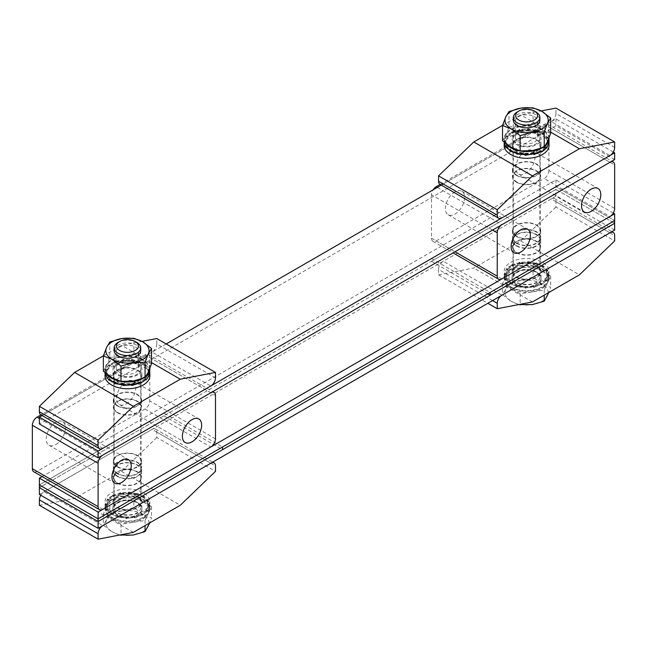 <?xml version="1.0" encoding="UTF-8"?>
<svg xmlns="http://www.w3.org/2000/svg" width="647" height="647" viewBox="0 0 647 647"><rect width="100%" height="100%" fill="white"/><g stroke="black" fill="none" stroke-linecap="round" stroke-linejoin="round"><path stroke-width="0.49" stroke-dasharray="3.23 2.43" d="M516.621 243.312A14.113 8.144 180 0 1 512.489 237.554A14.113 8.144 180 0 1 521.199 230.025A14.113 8.144 180 0 1 536.581 231.788A14.113 8.144 180 0 1 540.714 237.554A14.113 8.144 180 0 1 532.004 245.076A14.113 8.144 180 0 1 516.621 243.312M516.621 236.535A14.113 8.144 180 0 1 512.489 230.769A14.113 8.144 180 0 1 521.199 223.247A14.113 8.144 180 0 1 536.581 225.01A14.113 8.144 180 0 1 540.714 230.769A14.113 8.144 180 0 1 532.004 238.298A14.113 8.144 180 0 1 516.621 236.535M117.463 473.766A14.113 8.144 180 0 1 113.33 467.999A14.113 8.144 180 0 1 122.04 460.478A14.113 8.144 180 0 1 137.423 462.241A14.113 8.144 180 0 1 141.556 467.999A14.113 8.144 180 0 1 132.845 475.529A14.113 8.144 180 0 1 117.463 473.766M117.463 466.988A14.113 8.144 180 0 1 113.33 461.222A14.113 8.144 180 0 1 122.04 453.693A14.113 8.144 180 0 1 137.423 455.464A14.113 8.144 180 0 1 141.556 461.222A14.113 8.144 180 0 1 132.845 468.752A14.113 8.144 180 0 1 117.463 466.988M613.275 213.033L555.951 179.939L42.144 476.58M555.951 179.939L555.951 186.716L614.65 220.603L555.951 186.716L39.394 484.943L163.837 413.101L222.536 446.988M454.987 191.868A13.611 7.861 120 0 0 446.09 203.862A13.611 7.861 120 0 0 448.177 214.772A13.611 7.861 120 0 0 454.987 214.1A13.611 7.861 120 0 0 463.883 202.099A13.611 7.861 120 0 0 461.796 191.189A13.611 7.861 120 0 0 454.987 191.868M525.429 151.196A13.611 7.861 120 0 0 516.532 163.198A13.611 7.861 120 0 0 518.619 174.108A13.611 7.861 120 0 0 525.429 173.428A13.611 7.861 120 0 0 534.317 161.435A13.611 7.861 120 0 0 532.23 150.525A13.611 7.861 120 0 0 525.429 151.196M516.977 236.333A13.611 7.861 180 0 1 512.99 230.769A13.611 7.861 180 0 1 521.393 223.514A13.611 7.861 180 0 1 536.226 225.213A13.611 7.861 180 0 1 540.213 230.769A13.611 7.861 180 0 1 531.81 238.031A13.611 7.861 180 0 1 516.977 236.333M516.977 182.106A13.611 7.861 180 0 1 512.99 176.55A13.611 7.861 180 0 1 521.393 169.288A13.611 7.861 180 0 1 536.226 170.986A13.611 7.861 180 0 1 540.213 176.55A13.611 7.861 180 0 1 531.81 183.813A13.611 7.861 180 0 1 516.977 182.106M501.951 278.897L436.199 240.943A6.64 3.833 -60 0 1 432.883 241.266A6.64 3.833 -60 0 1 431.509 238.225L431.509 194.852A6.64 3.833 -60 0 1 433.094 189.862M440.13 184.452L544.208 124.353A6.64 3.833 -60 0 1 547.532 124.03A6.64 3.833 -60 0 1 548.907 127.071L614.65 165.025M614.65 208.407L548.907 170.444L548.907 127.071M548.907 170.444A6.64 3.833 -60 0 1 544.208 178.58L609.951 216.535M436.199 240.943L544.208 178.58M536.226 241.485A13.611 7.861 0 0 0 521.393 239.778A13.611 7.861 0 0 0 512.99 247.041A13.611 7.861 0 0 0 516.977 252.597A13.611 7.861 0 0 0 531.81 254.303A13.611 7.861 0 0 0 540.213 247.041A13.611 7.861 0 0 0 536.226 241.485M536.226 265.885A13.611 7.861 0 0 0 521.393 264.178A13.611 7.861 0 0 0 512.99 271.441A13.611 7.861 0 0 0 516.977 276.997A13.611 7.861 0 0 0 531.81 278.703A13.611 7.861 0 0 0 540.213 271.441A13.611 7.861 0 0 0 536.226 265.885M609.951 232.807L551.252 198.912A6.64 3.833 -60 0 1 554.576 198.589A6.64 3.833 -60 0 1 555.951 201.629L555.951 207.048L614.65 240.943M492.553 300.588L438.553 269.411L438.553 274.829L487.862 303.297M438.553 269.411A6.64 3.833 -60 0 1 443.244 261.275L501.951 295.161M551.252 198.912L443.244 261.275M555.951 207.048L520.73 240.943L473.774 268.052L438.553 274.829M520.73 240.943L579.429 274.829M532.473 301.939L473.774 268.052M516.621 252.799A14.113 8.144 180 0 1 512.489 247.041A14.113 8.144 180 0 1 521.199 239.511A14.113 8.144 180 0 1 536.581 241.274A14.113 8.144 180 0 1 540.714 247.041A14.113 8.144 180 0 1 532.004 254.57A14.113 8.144 180 0 1 516.621 252.799M516.621 246.022A14.113 8.144 180 0 1 512.489 240.263A14.113 8.144 180 0 1 521.199 232.734A14.113 8.144 180 0 1 536.581 234.497A14.113 8.144 180 0 1 540.714 240.263A14.113 8.144 180 0 1 532.004 247.793A14.113 8.144 180 0 1 516.621 246.022M117.463 483.252A14.113 8.144 180 0 1 113.33 477.494A14.113 8.144 180 0 1 122.04 469.965A14.113 8.144 180 0 1 137.423 471.728A14.113 8.144 180 0 1 141.556 477.494A14.113 8.144 180 0 1 132.845 485.015A14.113 8.144 180 0 1 117.463 483.252M117.463 476.475A14.113 8.144 180 0 1 113.33 470.717A14.113 8.144 180 0 1 122.04 463.187A14.113 8.144 180 0 1 137.423 464.95A14.113 8.144 180 0 1 141.556 470.717A14.113 8.144 180 0 1 132.845 478.238A14.113 8.144 180 0 1 117.463 476.475M614.65 230.097L555.951 196.203L555.951 189.425L431.509 261.275L431.509 258.565L555.951 186.716L555.951 189.425L614.65 223.32L555.951 189.425L39.394 487.66L163.837 415.811L163.837 413.101M555.951 196.203L39.394 494.437M516.621 182.308A14.113 8.144 180 0 1 512.489 176.55A14.113 8.144 180 0 1 521.199 169.021A14.113 8.144 180 0 1 536.581 170.784A14.113 8.144 180 0 1 540.714 176.55A14.113 8.144 180 0 1 532.004 184.071A14.113 8.144 180 0 1 516.621 182.308M516.621 175.531A14.113 8.144 180 0 1 512.489 169.773A14.113 8.144 180 0 1 521.199 162.243A14.113 8.144 180 0 1 536.581 164.006A14.113 8.144 180 0 1 540.714 169.773A14.113 8.144 180 0 1 532.004 177.294A14.113 8.144 180 0 1 516.621 175.531M117.463 412.762A14.113 8.144 180 0 1 113.33 406.995A14.113 8.144 180 0 1 122.04 399.474A14.113 8.144 180 0 1 137.423 401.237A14.113 8.144 180 0 1 141.556 406.995A14.113 8.144 180 0 1 132.845 414.525A14.113 8.144 180 0 1 117.463 412.762M117.463 405.984A14.113 8.144 180 0 1 113.33 400.218A14.113 8.144 180 0 1 122.04 392.697A14.113 8.144 180 0 1 137.423 394.46A14.113 8.144 180 0 1 141.556 400.218A14.113 8.144 180 0 1 132.845 407.747A14.113 8.144 180 0 1 117.463 405.984M613.275 152.029L555.951 118.935L443.244 184.007L551.252 121.644L609.951 155.539M166.182 343.961L42.144 415.576M614.65 159.599L555.951 125.712L39.394 423.947M555.951 118.935L555.951 125.712M126.27 403.882A13.611 7.861 120 0 0 135.166 391.888A13.611 7.861 120 0 0 133.08 380.978A13.611 7.861 120 0 0 126.27 381.649A13.611 7.861 120 0 0 117.374 393.643A13.611 7.861 120 0 0 119.46 404.553A13.611 7.861 120 0 0 126.27 403.882M55.828 444.546A13.611 7.861 120 0 0 64.724 432.552A13.611 7.861 120 0 0 62.638 421.642A13.611 7.861 120 0 0 55.828 422.321A13.611 7.861 120 0 0 46.94 434.315A13.611 7.861 120 0 0 49.026 445.225A13.611 7.861 120 0 0 55.828 444.546M137.067 401.439A13.611 7.861 0 0 0 122.234 399.741A13.611 7.861 0 0 0 113.832 406.995A13.611 7.861 0 0 0 117.819 412.56A13.611 7.861 0 0 0 132.651 414.258A13.611 7.861 0 0 0 141.054 406.995A13.611 7.861 0 0 0 137.067 401.439M137.067 455.666A13.611 7.861 0 0 0 122.234 453.959A13.611 7.861 0 0 0 113.832 461.222A13.611 7.861 0 0 0 117.819 466.778A13.611 7.861 0 0 0 132.651 468.485A13.611 7.861 0 0 0 141.054 461.222A13.611 7.861 0 0 0 137.067 455.666M210.801 392.761L145.049 354.807A6.64 3.833 -60 0 1 148.373 354.483A6.64 3.833 -60 0 1 149.748 357.516L149.748 400.897A6.64 3.833 -60 0 1 145.049 409.033L37.049 471.388A6.64 3.833 -60 0 1 33.725 471.72M145.049 354.807L40.971 414.897M536.226 231.99A13.611 7.861 0 0 0 521.393 230.292A13.611 7.861 0 0 0 512.99 237.554A13.611 7.861 0 0 0 516.977 243.11A13.611 7.861 0 0 0 531.81 244.809A13.611 7.861 0 0 0 540.213 237.554A13.611 7.861 0 0 0 536.226 231.99M536.226 234.707A13.611 7.861 0 0 0 521.393 233.001A13.611 7.861 0 0 0 512.99 240.263A13.611 7.861 0 0 0 516.977 245.82A13.611 7.861 0 0 0 531.81 247.526A13.611 7.861 0 0 0 540.213 240.263A13.611 7.861 0 0 0 536.226 234.707M431.509 261.275L487.862 293.811M431.509 258.565L490.208 292.452M117.819 476.273A13.611 7.861 180 0 1 113.832 470.717A13.611 7.861 180 0 1 122.234 463.454A13.611 7.861 180 0 1 137.067 465.153A13.611 7.861 180 0 1 141.054 470.717A13.611 7.861 180 0 1 132.651 477.971A13.611 7.861 180 0 1 117.819 476.273M117.819 473.564A13.611 7.861 180 0 1 113.832 467.999A13.611 7.861 180 0 1 122.234 460.737A13.611 7.861 180 0 1 137.067 462.443A13.611 7.861 180 0 1 141.054 467.999A13.611 7.861 180 0 1 132.651 475.262A13.611 7.861 180 0 1 117.819 473.564M163.837 415.811L222.536 449.697M137.067 471.93A13.611 7.861 0 0 0 122.234 470.232A13.611 7.861 0 0 0 113.832 477.494A13.611 7.861 0 0 0 117.819 483.05A13.611 7.861 0 0 0 132.651 484.757A13.611 7.861 0 0 0 141.054 477.494A13.611 7.861 0 0 0 137.067 471.93M137.067 496.338A13.611 7.861 0 0 0 122.234 494.632A13.611 7.861 0 0 0 113.832 501.894A13.611 7.861 0 0 0 117.819 507.45A13.611 7.861 0 0 0 132.651 509.157A13.611 7.861 0 0 0 141.054 501.894A13.611 7.861 0 0 0 137.067 496.338M210.801 463.26L152.094 429.365A6.64 3.833 -60 0 1 155.417 429.042A6.64 3.833 -60 0 1 156.792 432.075L156.792 437.501L215.491 471.388M40.769 495.23A6.64 3.833 -60 0 1 44.093 491.728L102.792 525.615M152.094 429.365L44.093 491.728M156.792 437.501L121.571 471.388L74.615 498.505L39.394 505.283M121.571 471.388L180.27 505.283M133.314 532.392L74.615 498.505M516.977 175.329A13.611 7.861 180 0 1 512.99 169.773A13.611 7.861 180 0 1 521.393 162.51A13.611 7.861 180 0 1 536.226 164.209A13.611 7.861 180 0 1 540.213 169.773A13.611 7.861 180 0 1 531.81 177.027A13.611 7.861 180 0 1 516.977 175.329M516.977 150.929A13.611 7.861 180 0 1 512.99 145.365A13.611 7.861 180 0 1 521.393 138.11A13.611 7.861 180 0 1 536.226 139.809A13.611 7.861 180 0 1 540.213 145.365A13.611 7.861 180 0 1 531.81 152.627A13.611 7.861 180 0 1 516.977 150.929M614.65 147.403L555.951 113.516L555.951 108.089M555.951 113.516A6.64 3.833 -60 0 1 551.252 121.644M501.951 217.893L443.244 184.007A6.64 3.833 -60 0 1 439.928 184.33M502.557 125.356L520.73 114.867L541.143 110.936M550.678 132.158L520.73 114.867M117.819 405.782A13.611 7.861 180 0 1 113.832 400.218A13.611 7.861 180 0 1 122.234 392.955A13.611 7.861 180 0 1 137.067 394.662A13.611 7.861 180 0 1 141.054 400.218A13.611 7.861 180 0 1 132.651 407.481A13.611 7.861 180 0 1 117.819 405.782M117.819 381.374A13.611 7.861 180 0 1 113.832 375.818A13.611 7.861 180 0 1 122.234 368.555A13.611 7.861 180 0 1 137.067 370.262A13.611 7.861 180 0 1 141.054 375.818A13.611 7.861 180 0 1 132.651 383.081A13.611 7.861 180 0 1 117.819 381.374M215.491 377.856L156.792 343.961L156.792 338.543M156.792 343.961A6.64 3.833 -60 0 1 152.094 352.097L210.801 385.984M102.792 448.347L44.093 414.452L152.094 352.097M44.093 414.452A6.64 3.833 -60 0 1 40.769 414.784M103.399 355.81L121.571 345.32L141.984 341.39M151.519 362.603L121.571 345.32M112.182 517.479A21.586 12.463 0 0 0 135.7 520.18A21.586 12.463 0 0 0 149.028 508.671A21.586 12.463 0 0 0 142.704 499.856A21.586 12.463 0 0 0 119.185 497.155A21.586 12.463 0 0 0 105.857 508.671A21.586 12.463 0 0 0 112.182 517.479M133.031 522.331A21.586 12.463 180 0 1 112.182 519.104L120.989 524.199L145.065 520.471L148.292 513.524A21.586 12.463 180 0 1 133.031 522.331M142.704 501.482A21.586 12.463 180 0 1 149.028 510.297A21.586 12.463 180 0 1 148.292 513.524L151.519 506.569L133.897 496.395L121.854 498.263A21.586 12.463 180 0 1 142.704 501.482M118.053 342.449A13.28 7.667 180 0 1 136.832 342.449M121.854 498.263L109.82 500.123L106.593 507.07A21.586 12.463 180 0 1 121.854 498.263M106.593 507.07L103.366 514.017L112.182 519.104A21.586 12.463 180 0 1 105.857 510.297A21.586 12.463 180 0 1 106.593 507.07M119.679 535.02L112.182 531.85A21.586 12.463 0 0 0 133.031 535.077A21.586 12.463 0 0 0 148.292 526.262A21.586 12.463 180 0 0 142.704 514.228A21.586 12.463 0 0 0 121.854 511.001A21.586 12.463 0 0 0 106.593 519.816A21.586 12.463 0 0 0 112.182 531.85L103.366 525.186L106.593 519.816L109.82 511.292L121.854 511.001L133.897 507.563L142.704 514.228L151.519 517.737L149.692 522.938M103.366 514.017L103.366 525.186M120.989 524.199L120.989 534.762M109.82 500.123L109.82 511.292M133.897 496.395L133.897 507.563M151.519 506.569L151.519 517.737M145.065 520.471L145.065 525.607M511.34 287.033A21.586 12.463 0 0 0 534.859 289.735A21.586 12.463 0 0 0 548.187 278.218A21.586 12.463 0 0 0 541.862 269.411A21.586 12.463 0 0 0 518.344 266.71A21.586 12.463 0 0 0 505.016 278.218A21.586 12.463 0 0 0 511.34 287.033M532.19 291.886A21.586 12.463 180 0 1 511.34 288.659L520.148 293.746L532.19 291.886L544.224 290.018L547.451 283.071A21.586 12.463 180 0 1 532.19 291.886M541.862 271.036A21.586 12.463 180 0 1 548.187 279.844A21.586 12.463 180 0 1 547.451 283.071L550.678 276.123L533.047 265.949L521.013 267.809A21.586 12.463 180 0 1 541.862 271.036M517.212 111.996A13.28 7.667 180 0 1 535.991 111.996M521.013 267.809L508.979 269.67L505.752 276.617A21.586 12.463 180 0 1 521.013 267.809M505.752 276.617L502.525 283.572L511.34 288.659A21.586 12.463 180 0 1 505.016 279.844A21.586 12.463 180 0 1 505.752 276.617M518.829 304.567L511.34 301.397A21.586 12.463 0 0 0 532.19 304.624A21.586 12.463 0 0 0 547.451 295.816A21.586 12.463 180 0 0 541.862 283.774A21.586 12.463 0 0 0 521.013 280.555A21.586 12.463 0 0 0 505.752 289.363A21.586 12.463 0 0 0 511.34 301.397L502.525 294.741L505.752 289.363L508.979 280.838L521.013 280.555L533.047 277.118L541.862 283.774L550.678 287.292L548.85 292.484M502.525 283.572L502.525 294.741M520.148 293.746L520.148 304.316M508.979 269.67L508.979 280.838M533.047 265.949L533.047 277.118M550.678 276.123L550.678 287.292M544.224 290.018L544.224 295.153M137.657 374.937A14.444 8.338 180 0 1 121.919 376.748A14.444 8.338 180 0 1 112.999 369.041A14.444 8.338 180 0 1 117.228 363.145A14.444 8.338 180 0 1 132.975 361.333A14.444 8.338 180 0 1 141.887 369.041A14.444 8.338 180 0 1 137.657 374.937M149.837 368.547A22.41 12.94 0 0 0 135.619 356.99A22.41 12.94 0 0 0 111.591 359.894A22.41 12.94 0 0 0 105.032 369.041A22.41 12.94 0 0 0 106.892 374.201M142.591 378.584A22.41 12.94 0 0 0 143.294 378.196A22.41 12.94 0 0 0 146.133 376.182M137.657 381.714A14.444 8.338 0 0 0 141.887 375.818A14.444 8.338 0 0 0 132.975 368.119A14.444 8.338 0 0 0 117.228 369.922A14.444 8.338 0 0 0 112.999 375.818A14.444 8.338 0 0 0 121.919 383.525A14.444 8.338 0 0 0 137.657 381.714M149.853 372.34L149.376 369.348L145.947 364.706L145.947 365.329L139.695 361.172L139.695 361.794L131.576 359.287L131.576 359.918L122.833 359.344L122.833 359.967L114.794 361.325L114.786 361.956L108.672 364.932L105.412 369.623L105.04 372.672M105.032 375.818A22.41 12.94 180 0 1 111.591 366.671A22.41 12.94 180 0 1 136.024 363.865A22.41 12.94 180 0 1 149.853 375.818M114.794 361.325L115.611 362.619L114.786 361.956M122.833 359.967L123.132 360.767L115.562 361.988M122.833 359.344L123.132 360.767M131.576 359.918L131.317 360.719L123.116 360.128M131.576 359.287L131.317 360.719M139.695 361.794L138.911 362.474L131.333 360.08M139.695 361.172L138.911 362.474M145.947 365.329L144.758 365.781L138.959 361.851M145.947 364.706L144.831 365.167L145.947 365.126L144.758 365.781M149.376 369.971L147.969 370.124L144.831 365.167M149.376 369.348L148.058 369.534L149.376 369.769L147.969 370.124M149.425 375.017L148.058 374.856L148.058 369.534M149.473 374.395L148.139 374.273L149.425 374.815L148.058 374.856M146.076 379.652L145.001 379.239L148.139 374.273M145.001 379.053L146.076 379.457L145.001 379.239M145.074 379.077L146.214 379.085M139.898 383.137L139.121 382.514L139.898 383.598M139.776 382.838L139.275 382.426M140.1 382.692L139.323 382.07L139.776 382.846M131.842 384.714L139.323 382.07M132.053 385.094L131.753 384.464M132.053 384.674L131.77 383.93L131.907 384.698M123.31 385.353L123.569 384.512L131.77 383.93M123.31 384.73L123.553 383.978L123.569 384.512M115.19 383.469L115.975 382.749L123.553 383.978M115.19 382.846L115.926 382.207L115.19 383.267L115.975 382.749M108.947 379.943L110.127 379.449L115.926 382.207M108.939 379.312L110.055 378.891L108.939 379.732L110.127 379.449M105.51 375.292L106.917 375.098L110.055 378.891M105.51 374.67L106.836 374.524L105.51 375.09L106.917 375.098M105.412 370.246L106.836 370.375L106.836 374.524M105.412 369.623L106.747 369.785L105.412 370.044L106.836 370.375M108.672 365.563L109.885 365.992L106.747 369.785M108.672 364.932L109.812 365.377L108.672 365.361L109.885 365.992M105.032 372.526L105.461 369.688L108.809 365.021L114.988 362.077L114.988 361.455L123.067 360.144L123.067 359.522L131.818 360.144L131.818 359.522L139.898 362.077L139.898 361.455L146.076 365.644L146.076 365.021L149.425 369.688L149.853 372.429M123.132 360.581L115.764 362.142L115.764 362.724L114.988 362.077M123.116 360.533L131.317 360.533M131.333 360.484L138.911 362.296M138.959 362.247L144.758 365.595M144.831 365.571L147.969 369.947M148.058 369.93L148.058 374.67M148.139 374.678L144.92 379.554L144.92 378.972L139.121 382.903M139.323 382.466L131.753 384.278M131.77 384.326L123.569 384.326M123.553 384.383L115.975 382.571M115.926 382.612L110.127 379.263M110.055 379.288L106.917 374.92M106.836 374.928L106.836 370.197M106.747 370.181L109.974 366.073L109.974 365.49L108.809 365.021M145.939 379.352L144.92 378.972M146.076 380.024L144.92 379.554M149.368 374.726L148.058 374.597M149.425 375.357L148.058 375.179M149.425 369.688L148.058 369.866M149.425 370.31L148.058 370.448M146.076 365.021L144.92 365.49M146.076 365.644L144.92 366.073M139.898 361.455L139.121 362.142M139.898 362.077L139.121 362.724M131.818 359.522L131.543 360.33M131.818 360.144L131.543 360.913M123.067 359.522L123.342 360.33M123.067 360.144L123.342 360.913M114.988 361.455L115.764 362.142M108.809 365.644L109.974 366.073M105.461 369.688L106.836 369.866M105.461 370.31L106.836 370.448M105.51 374.734L106.836 374.597M105.534 375.349L106.836 375.179M108.939 379.352L109.974 378.972M108.971 379.959L109.974 379.554M115.15 382.83L115.764 382.32M115.19 383.412L115.764 382.903M123.132 384.722L123.342 384.132M131.753 384.73L131.543 384.132M131.818 385.531L131.543 384.714M139.752 382.854L139.121 382.32M145.074 378.681L139.275 382.612M109.974 365.49L115.764 362.724M109.812 365.377L115.611 362.619M515.133 133.517A14.444 8.338 180 0 1 531.236 130.694A14.444 8.338 180 0 1 541.046 138.587A14.444 8.338 180 0 1 538.069 143.658A14.444 8.338 180 0 1 521.967 146.489A14.444 8.338 180 0 1 512.157 138.587A14.444 8.338 180 0 1 515.133 133.517M541.749 148.131A22.41 12.94 0 0 0 544.394 146.457A22.41 12.94 0 0 0 545.292 145.737M548.996 138.094A22.41 12.94 0 0 0 533.387 126.254A22.41 12.94 0 0 0 508.809 130.718A22.41 12.94 0 0 0 504.191 138.587A22.41 12.94 0 0 0 506.051 143.755M515.133 140.294A14.444 8.338 0 0 0 512.157 145.365A14.444 8.338 0 0 0 521.967 153.266A14.444 8.338 0 0 0 538.069 150.436A14.444 8.338 0 0 0 541.046 145.365A14.444 8.338 0 0 0 531.236 137.471A14.444 8.338 0 0 0 515.133 140.294M506.383 135.967L507.685 136.752L506.383 135.967L508.809 134.018L511.623 132.554L512.731 132.861L511.809 132.659L506.488 136.048L507.741 136.42L507.741 137.01L505.631 140.997L506.706 146.279L510.815 149.789L510.815 150.371L517.325 152.668L517.325 153.25L525.243 153.889L525.243 154.471L533.371 153.266L533.371 153.849L540.471 150.897L541.393 151.689M507.604 136.727L506.383 136.396L504.223 140.86L504.191 142.211L504.231 140.925L506.488 136.048M548.979 142.251L547.629 142.235L548.971 142.672L547.54 142.817L548.971 142.874L547.742 137.253L547.742 137.876L543.278 132.91L543.278 133.533L536.274 129.885L536.274 130.508L527.806 128.64L527.806 129.263L519.145 129.351L519.145 129.982L511.623 131.931L511.623 132.554M504.191 145.365A22.41 12.94 180 0 1 508.809 137.504A22.41 12.94 180 0 1 533.799 133.112A22.41 12.94 180 0 1 549.012 145.365M541.571 151.188L540.609 150.994M533.371 153.266L533.726 153.849L540.666 150.63M534.05 153.76L533.597 153.048L533.573 153.582M525.396 155.102L525.469 154.253L533.597 153.048M516.921 153.857L517.543 153.08L525.461 153.719M516.921 153.226L517.503 152.546L516.921 153.654L517.543 153.08M510.815 150.371L509.933 150.832L510.993 150.25L517.503 152.546M509.925 150.201L510.928 149.7L509.925 150.622L510.993 150.25M505.461 146.489L506.819 146.19L510.928 149.7M505.461 146.287L506.819 146.19M505.461 145.858L506.738 145.615L505.461 146.279M504.215 141.491L505.663 141.507L506.738 145.615M504.223 140.86L505.574 140.925L504.223 141.281L505.663 141.507M506.383 136.598L507.685 136.929L505.574 140.925M511.623 131.931L512.594 132.967M519.145 129.982L519.63 130.743L512.537 132.53M519.145 129.351L519.63 130.743M527.806 129.263L527.734 130.071L519.606 130.112M527.806 128.64L527.734 130.071M536.274 130.508L535.659 131.244L527.742 129.44M536.274 129.885L535.659 131.244M543.278 133.533L542.21 134.075L535.7 130.613M543.278 132.91L542.21 134.075M547.742 137.876L546.383 138.143L542.275 133.46M547.742 137.253L546.464 137.536L547.742 137.674L546.383 138.143M547.54 142.817L546.464 137.536M546.715 147.734L545.518 147.395L547.629 142.235M546.82 147.144L545.591 146.829L546.715 147.54L545.518 147.395M511.809 132.659L511.809 132.037L519.379 130.136L519.379 129.513L528.049 129.473L528.049 128.842L536.492 130.775L536.492 130.152L543.44 133.84L543.44 133.217L547.815 138.215L547.815 137.593L549.012 142.186M540.666 151.026L540.471 151.479L541.393 152.102M512.537 132.926L519.63 130.557M519.606 130.508L527.734 129.885M527.742 129.837L535.659 131.058M535.7 131.017L542.21 133.889M542.275 133.856L546.383 137.957M546.464 137.94L547.54 142.631M547.629 142.639L545.453 147.136L546.594 147.443M506.488 136.671L507.741 137.01M504.231 140.925L505.631 140.997M504.231 141.547L505.631 141.58M505.461 145.915L506.706 145.688M505.493 146.529L506.706 146.279M509.925 150.225L510.815 149.789M516.84 153.21L517.325 152.668M516.921 153.727L517.325 153.25M525.178 154.487L525.243 153.889M533.824 154.633L533.371 153.849M541.248 151.382L540.471 150.897M546.715 148.098L545.453 147.718M548.947 142.591L547.572 142.558M548.971 143.222L547.572 143.149M547.815 137.593L546.497 137.868M547.815 138.215L546.497 138.458M543.44 133.217L542.388 133.767M543.44 133.84L542.388 134.358M536.492 130.152L535.878 130.896M536.492 130.775L535.878 131.478M528.049 128.842L527.952 129.675M528.049 129.473L527.952 130.257M519.379 129.513L519.824 130.298M519.379 130.136L519.824 130.88M511.809 132.037L512.731 132.667M507.741 136.42L512.731 133.25M507.604 136.323L512.594 133.153M545.453 147.136L540.471 151.479M545.591 146.829L540.609 151.172M136.832 363.549A13.28 7.667 0 0 0 122.364 361.891A13.28 7.667 0 0 0 114.163 368.976A13.28 7.667 0 0 0 118.053 374.395A13.28 7.667 0 0 0 132.53 376.061A13.28 7.667 0 0 0 140.722 368.976A13.28 7.667 0 0 0 136.832 363.549M136.832 363.622A13.28 7.667 0 0 0 122.364 361.956A13.28 7.667 0 0 0 114.163 369.041A13.28 7.667 0 0 0 118.053 374.467A13.28 7.667 0 0 0 132.53 376.125A13.28 7.667 0 0 0 140.722 369.041A13.28 7.667 0 0 0 136.832 363.622M135.425 363.226A11.29 6.519 0 0 0 123.124 361.81A11.29 6.519 0 0 0 116.153 367.836A11.29 6.519 0 0 0 119.46 372.446A11.29 6.519 0 0 0 131.762 373.853A11.29 6.519 0 0 0 138.733 367.836A11.29 6.519 0 0 0 135.425 363.226M140.512 349.234A13.28 7.667 0 0 0 136.832 345.183A13.28 7.667 0 0 0 123.48 343.29A13.28 7.667 0 0 0 114.373 349.234M119.46 356.351A11.29 6.519 180 0 1 116.153 351.742A11.29 6.519 180 0 1 123.124 345.724A11.29 6.519 180 0 1 135.425 347.132A11.29 6.519 180 0 1 138.733 351.742A11.29 6.519 180 0 1 131.762 357.767A11.29 6.519 180 0 1 119.46 356.351M103.366 371.192L106.593 365.814L109.82 357.29L109.82 342.004M109.82 357.29L121.854 357.007L133.897 353.569L133.897 338.284M133.897 353.569L142.704 360.233L151.519 363.743M142.704 360.233A21.586 12.463 0 0 0 121.854 357.007A21.586 12.463 0 0 0 106.593 365.814A21.586 12.463 0 0 0 112.182 377.856A21.586 12.463 0 0 0 133.031 381.075A21.586 12.463 0 0 0 148.292 372.268A21.586 12.463 0 0 0 142.704 360.233M535.991 133.096A13.28 7.667 0 0 0 521.514 131.438A13.28 7.667 0 0 0 513.322 138.523A13.28 7.667 0 0 0 517.212 143.941A13.28 7.667 0 0 0 531.68 145.607A13.28 7.667 0 0 0 539.881 138.523A13.28 7.667 0 0 0 535.991 133.096M535.991 133.169A13.28 7.667 0 0 0 521.514 131.503A13.28 7.667 0 0 0 513.322 138.587A13.28 7.667 0 0 0 517.212 144.014A13.28 7.667 0 0 0 531.68 145.672A13.28 7.667 0 0 0 539.881 138.587A13.28 7.667 0 0 0 535.991 133.169M534.584 132.772A11.29 6.519 0 0 0 522.283 131.357A11.29 6.519 0 0 0 515.311 137.382A11.29 6.519 0 0 0 518.619 141.992A11.29 6.519 0 0 0 530.92 143.408A11.29 6.519 0 0 0 537.892 137.382A11.29 6.519 0 0 0 534.584 132.772M539.671 118.789A13.28 7.667 0 0 0 535.991 114.729A13.28 7.667 0 0 0 522.639 112.837A13.28 7.667 0 0 0 513.532 118.789M518.619 125.898A11.29 6.519 180 0 1 515.311 121.296A11.29 6.519 180 0 1 522.283 115.271A11.29 6.519 180 0 1 534.584 116.686A11.29 6.519 180 0 1 537.892 121.296A11.29 6.519 180 0 1 530.92 127.313A11.29 6.519 180 0 1 518.619 125.898M502.525 140.739L505.752 135.369L508.979 126.844L508.979 111.551M508.979 126.844L521.013 126.553L533.047 123.116L533.047 107.831M533.047 123.116L541.862 129.78L550.678 133.29M541.862 129.78A21.586 12.463 0 0 0 521.013 126.553A21.586 12.463 0 0 0 505.752 135.369A21.586 12.463 0 0 0 511.34 147.403A21.586 12.463 0 0 0 532.19 150.63A21.586 12.463 0 0 0 547.451 141.814A21.586 12.463 0 0 0 541.862 129.78M515.133 266.37A14.444 8.338 180 0 1 531.236 263.539A14.444 8.338 180 0 1 541.046 271.441A14.444 8.338 180 0 1 538.069 276.512A14.444 8.338 180 0 1 521.967 279.342A14.444 8.338 180 0 1 512.157 271.441A14.444 8.338 180 0 1 515.133 266.37M544.394 279.31A22.41 12.94 0 0 0 549.012 271.441A22.41 12.94 0 0 0 533.799 259.188A22.41 12.94 0 0 0 508.809 263.572A22.41 12.94 0 0 0 504.191 271.441A22.41 12.94 0 0 0 519.404 283.693A22.41 12.94 0 0 0 544.394 279.31M515.133 273.147A14.444 8.338 0 0 0 512.157 278.218A14.444 8.338 0 0 0 521.967 286.12A14.444 8.338 0 0 0 538.069 283.289A14.444 8.338 0 0 0 541.046 278.218A14.444 8.338 0 0 0 531.236 270.325A14.444 8.338 0 0 0 515.133 273.147M506.383 268.82L507.685 269.597L506.383 268.82L508.809 266.871L511.623 265.407L512.731 265.715L511.809 265.513L506.488 268.893L507.741 269.273L507.741 269.856L505.631 273.843L506.706 279.124L510.815 282.634L510.815 283.224L517.325 285.513L517.325 286.103L525.243 286.734L525.243 287.325L533.371 286.111L533.371 286.702L540.471 283.742L541.579 284.664L546.82 279.997L546.82 280.62L548.979 275.727L549.012 271.441M507.604 269.581L506.383 269.241L504.223 273.713L504.191 274.951L504.191 271.441M504.223 273.713L505.574 273.77L504.223 274.134L505.663 274.36L504.215 274.336L505.461 279.334L509.925 283.054L509.925 283.677L516.921 286.079L516.921 286.702L525.396 287.333L525.396 287.955L534.05 286.613L534.058 287.236L541.571 284.033L541.579 284.664M548.979 275.104L547.629 275.088L548.979 275.525L547.54 275.671L548.979 275.727L547.742 270.106L547.742 270.729L543.278 265.763L543.278 266.386L536.274 262.739L536.274 263.361L527.806 261.485L527.806 262.108L519.145 262.205L519.145 262.828L511.623 264.777L511.623 265.407M508.809 270.349A22.41 12.94 180 0 1 533.799 265.966A22.41 12.94 180 0 1 549.012 278.218A22.41 12.94 180 0 1 544.394 286.087A22.41 12.94 180 0 1 519.404 290.471A22.41 12.94 180 0 1 504.191 278.218A22.41 12.94 180 0 1 508.809 270.349M541.571 284.033L540.666 283.475L541.571 284.462L540.609 283.839M534.058 287.236L533.573 286.435L540.666 283.475M534.05 286.613L533.597 285.893L534.05 287.033L533.573 286.435M525.396 287.955L525.469 287.106L533.597 285.893M516.921 286.702L517.543 285.934L525.461 286.572M516.921 286.079L517.503 285.392L516.921 286.5L517.543 285.934M509.925 283.677L510.993 283.103L517.503 285.392M509.925 283.054L510.928 282.545L509.925 283.475L510.993 283.103M505.461 279.334L506.819 279.035L510.928 282.545M505.461 278.711L506.738 278.469L505.461 279.132L506.819 279.035M505.663 274.36L506.738 278.469M506.383 269.443L507.685 269.783L505.574 273.77M511.623 264.777L512.594 265.82M519.145 262.828L519.63 263.596L512.537 265.375M519.145 262.205L519.63 263.596M527.806 262.108L527.734 262.925L519.606 262.957M527.806 261.485L527.734 262.925M536.274 263.361L535.659 264.097L527.742 262.286M536.274 262.739L535.659 264.097M543.278 266.386L542.21 266.928L535.7 263.466M543.278 265.763L542.21 266.928M547.742 270.729L546.383 270.988L542.275 266.305M547.742 270.106L546.464 270.389L547.742 270.527L546.383 270.988M547.54 275.671L546.464 270.389M546.82 280.62L545.518 280.248L547.629 275.088M546.82 279.997L545.591 279.682L546.82 280.418L545.518 280.248M511.809 265.513L511.809 264.89L519.379 262.981L519.379 262.358L528.049 262.318L528.049 261.695L536.492 263.62L536.492 262.997L543.44 266.693L543.44 266.071L547.815 271.061L547.815 270.438L548.971 276.067L546.715 280.944L546.715 280.321L541.393 284.955L541.393 284.332L533.824 287.486L533.824 286.864L525.154 288.15L525.154 287.527L516.702 286.847L516.702 286.225L509.763 283.774L509.763 283.151L505.38 279.407L504.231 274.401L506.488 268.893M504.191 278.218L504.231 274.401L505.631 274.433M540.666 283.879L540.471 284.332L541.393 284.955M512.537 265.78L519.63 263.41M519.606 263.361L527.734 262.739M527.742 262.69L535.659 263.911M535.7 263.863L542.21 266.742M542.275 266.71L546.383 270.81M546.464 270.794L547.54 275.485M547.629 275.485L545.453 279.989L546.715 280.321M506.488 269.524L507.741 269.856M504.231 273.778L505.631 273.843M505.38 278.784L506.706 278.542M505.38 279.407L506.706 279.124M509.763 283.151L510.815 282.634M509.763 283.774L510.815 283.224M516.702 286.225L517.325 285.513M516.702 286.847L517.325 286.103M525.154 287.527L525.243 286.734M525.154 288.15L525.243 287.325M533.824 286.864L533.371 286.111M533.824 287.486L533.371 286.702M541.393 284.332L540.471 283.742M546.715 280.944L545.453 280.572M548.971 275.444L547.572 275.412M548.971 276.067L547.572 275.994M547.815 270.438L546.497 270.721M547.815 271.061L546.497 271.303M543.44 266.071L542.388 266.621M543.44 266.693L542.388 267.211M536.492 262.997L535.878 263.741M536.492 263.62L535.878 264.332M528.049 261.695L527.952 262.52M528.049 262.318L527.952 263.111M519.379 262.358L519.824 263.143M519.379 262.981L519.824 263.733M511.809 264.89L512.731 265.513M507.741 269.273L512.731 266.103M507.604 269.176L512.594 266.006M545.453 279.989L540.471 284.332M545.591 279.682L540.609 284.025M115.975 496.823A14.444 8.338 180 0 1 132.077 493.993A14.444 8.338 180 0 1 141.887 501.894A14.444 8.338 180 0 1 138.911 506.965A14.444 8.338 180 0 1 122.809 509.787A14.444 8.338 180 0 1 112.999 501.894A14.444 8.338 180 0 1 115.975 496.823M145.235 509.763A22.41 12.94 0 0 0 149.853 501.894A22.41 12.94 0 0 0 134.641 489.633A22.41 12.94 0 0 0 109.65 494.025A22.41 12.94 0 0 0 105.032 501.894A22.41 12.94 0 0 0 120.245 514.147A22.41 12.94 0 0 0 145.235 509.763M115.975 503.601A14.444 8.338 0 0 0 112.999 508.671A14.444 8.338 0 0 0 122.809 516.565A14.444 8.338 0 0 0 138.911 513.742A14.444 8.338 0 0 0 141.887 508.671A14.444 8.338 0 0 0 132.077 500.77A14.444 8.338 0 0 0 115.975 503.601M107.224 499.274L108.526 500.05L107.224 499.274L109.65 497.317L112.465 495.853L113.573 496.168L112.651 495.966L107.329 499.347L108.591 499.727L108.591 500.309L106.472 504.296L107.548 509.577L111.656 513.087L111.656 513.678L118.166 515.966L118.166 516.549L126.084 517.188L126.084 517.77L134.22 516.565L134.22 517.155L141.313 514.195L142.421 515.109L147.662 510.443L147.662 511.073L149.821 506.18L149.853 501.894M108.453 500.026L107.224 499.694L105.065 504.167L105.032 505.396L105.032 501.894M105.065 504.167L106.415 504.223L105.065 504.587L106.504 504.628L105.065 504.789L106.302 509.787L110.766 513.508L110.766 514.13L117.762 516.532L117.77 517.155L126.238 517.778L126.238 518.409L134.9 517.066L134.9 517.689L142.421 514.486L142.421 515.109M149.821 505.558L148.47 505.533L149.821 505.978L148.381 506.116L149.821 506.18L148.584 500.56L148.584 501.182L144.119 496.217L144.119 496.839L137.124 493.184L137.115 493.815L128.648 491.938L128.648 492.561L119.994 492.658L119.986 493.281L112.465 495.23L112.465 495.853M109.65 500.802A22.41 12.94 180 0 1 134.641 496.411A22.41 12.94 180 0 1 149.853 508.671A22.41 12.94 180 0 1 145.235 516.541A22.41 12.94 180 0 1 120.245 520.924A22.41 12.94 180 0 1 105.032 508.671A22.41 12.94 180 0 1 109.65 500.802M142.421 514.486L141.507 513.928L142.421 514.907L141.45 514.292M134.9 517.689L134.414 516.888L141.507 513.928M134.9 517.066L134.439 516.346L134.9 517.487L134.414 516.888M126.238 518.409L126.311 517.551L134.439 516.346M117.77 517.155L118.385 516.387L126.302 517.018M117.762 516.532L118.344 515.845L117.762 516.953L118.385 516.387M110.766 514.13L111.834 513.556L118.344 515.845M110.766 513.508L111.769 512.998L110.766 513.928L111.834 513.556M106.302 509.787L107.661 509.488L111.769 512.998M106.302 509.165L107.58 508.922L106.302 509.585L107.661 509.488M106.504 504.814L107.58 508.922M107.224 499.896L108.526 500.236L106.415 504.223M112.465 495.23L113.435 496.273M119.986 493.281L120.471 494.049L113.379 495.828M119.994 492.658L120.471 494.049M128.648 492.561L128.575 493.378L120.447 493.41M128.648 491.938L128.575 493.378M137.115 493.815L136.501 494.543L128.583 492.739M137.124 493.184L136.501 494.543M144.119 496.839L143.052 497.381L136.541 493.912M144.119 496.217L143.052 497.381M148.584 501.182L147.225 501.441L143.116 496.759M148.584 500.56L147.306 500.843L148.584 500.98L147.225 501.441M148.381 506.116L147.306 500.843M147.662 511.073L146.359 510.693L148.47 505.533M147.662 510.443L146.432 510.135L147.662 510.871L146.359 510.693M112.651 495.966L112.651 495.343L120.221 493.435L120.221 492.812L128.89 492.771L128.89 492.149L137.342 494.073L137.342 493.451L144.281 497.147L144.281 496.524L148.664 501.514L148.664 500.891L149.813 506.52L147.556 511.397L147.556 510.774L142.235 515.408L142.235 514.786L134.665 517.94L134.665 517.309L125.995 518.603L125.995 517.972L117.552 517.301L117.552 516.67L110.605 514.228L110.605 513.605L106.229 509.86L105.073 504.854L107.329 499.347M105.032 508.671L105.073 504.854L106.472 504.886M141.507 514.333L141.313 514.777L142.235 515.408M113.379 496.233L120.471 493.863M120.447 493.815L128.575 493.192M128.583 493.143L136.501 494.365M136.541 494.316L143.052 497.195M143.116 497.163L147.225 501.255M147.306 501.239L148.381 505.938M148.47 505.938L146.303 510.434L147.556 510.774M107.329 499.969L108.591 500.309M105.073 504.223L106.472 504.296M106.229 509.229L107.548 508.995M106.229 509.86L107.548 509.577M110.605 513.605L111.656 513.087M110.605 514.228L111.656 513.678M117.552 516.67L118.166 515.966M117.552 517.301L118.166 516.549M125.995 517.972L126.084 517.188M125.995 518.603L126.084 517.77M134.665 517.309L134.22 516.565M134.665 517.94L134.22 517.155M142.235 514.786L141.313 514.195M147.556 511.397L146.303 511.025M149.813 505.897L148.414 505.865M149.813 506.52L148.414 506.447M148.664 500.891L147.338 501.174M148.664 501.514L147.338 501.757M144.281 496.524L143.23 497.074M144.281 497.147L143.23 497.656M137.342 493.451L136.719 494.195M137.342 494.073L136.719 494.777M128.89 492.149L128.802 492.974M128.89 492.771L128.802 493.556M120.221 492.812L120.674 493.596M120.221 493.435L120.674 494.179M112.651 495.343L113.573 495.966M108.591 499.727L113.573 496.548M108.453 499.63L113.435 496.451M146.303 510.434L141.313 514.777M146.432 510.135L141.45 514.478M431.509 238.225L454.987 251.78M492.553 230.097L431.509 194.852M609.951 162.316L544.208 124.353M437.38 187.395L501.951 224.671M555.951 201.629L614.65 235.516M149.748 357.516L215.491 395.479M215.491 438.86L149.748 400.897M39.394 418.52L102.792 455.124M102.792 509.351L37.049 471.388M145.049 409.033L210.801 446.988M156.792 432.075L215.491 465.969M117.115 514.632A14.614 8.435 180 0 1 117.115 502.703A14.614 8.435 180 0 1 137.771 502.703A14.614 8.435 180 0 1 137.771 514.632A14.614 8.435 180 0 1 117.115 514.632M136.832 502.161A13.28 7.667 0 0 0 122.364 500.503A13.28 7.667 0 0 0 114.163 507.588A13.28 7.667 0 0 0 118.053 513.006A13.28 7.667 0 0 0 132.53 514.672A13.28 7.667 0 0 0 140.722 507.588A13.28 7.667 0 0 0 136.832 502.161M516.266 284.187A14.614 8.435 180 0 1 516.266 272.258A14.614 8.435 180 0 1 536.929 272.258A14.614 8.435 180 0 1 536.929 284.187A14.614 8.435 180 0 1 516.266 284.187M535.991 271.716A13.28 7.667 0 0 0 521.514 270.05A13.28 7.667 0 0 0 513.322 277.134A13.28 7.667 0 0 0 517.212 282.553A13.28 7.667 0 0 0 531.68 284.219A13.28 7.667 0 0 0 539.881 277.134A13.28 7.667 0 0 0 535.991 271.716M512.489 230.769L512.489 237.554M113.33 461.222L113.33 467.999M141.556 461.222L141.556 467.999M540.714 230.769L540.714 237.554M448.177 214.772L513.92 252.726M518.619 174.108L584.362 212.062M512.99 176.55L512.99 230.769M540.213 176.55L540.213 230.769M532.23 150.525L597.974 188.479M461.796 191.189L527.54 229.151M432.883 241.266L453.037 252.904M547.532 124.03L611.9 161.192M512.99 271.441L512.99 247.041M540.213 271.441L540.213 247.041M554.576 198.589L611.9 231.683M512.489 240.263L512.489 247.041M113.33 470.717L113.33 477.494M141.556 470.717L141.556 477.494M540.714 240.263L540.714 247.041M512.489 169.773L512.489 176.55M113.33 400.218L113.33 406.995M141.556 400.218L141.556 406.995M540.714 169.773L540.714 176.55M133.08 380.978L198.823 418.933M62.638 421.642L128.381 459.596M113.832 461.222L113.832 406.995M141.054 461.222L141.054 406.995M49.026 445.225L114.77 483.18M119.46 404.553L185.204 442.516M148.373 354.483L212.742 391.645M512.99 240.263L512.99 237.554M540.213 240.263L540.213 237.554M113.832 467.999L113.832 470.717M141.054 467.999L141.054 470.717M113.832 501.894L113.832 477.494M141.054 501.894L141.054 477.494M155.417 429.042L212.742 462.136M512.99 145.365L512.99 169.773M540.213 145.365L540.213 169.773M113.832 375.818L113.832 400.218M141.054 375.818L141.054 400.218M140.722 350.609L140.722 507.588C141.402 506.933 140.197 505.323 137.107 502.768C132.805 500.495 127.839 499.929 122.21 501.069C115.789 503.568 113.104 505.744 114.163 507.588L114.163 350.609M149.028 508.671L149.028 510.297M105.857 508.671L105.857 510.297M539.881 120.156L539.881 277.134C540.56 276.479 539.355 274.87 536.266 272.322C531.963 270.05 526.998 269.484 521.369 270.624C514.939 273.123 512.262 275.29 513.322 277.134L513.322 120.156M548.187 278.218L548.187 279.844M505.016 278.218L505.016 279.844M141.887 375.818L141.887 369.041M112.999 375.818L112.999 369.041M105.032 372.34L105.032 369.041M512.157 145.365L512.157 138.587M541.046 145.365L541.046 138.587M504.191 142.097L504.191 138.587M116.153 367.836L116.153 351.742M138.733 367.836L138.733 351.742M515.311 137.382L515.311 121.296M537.892 137.382L537.892 121.296M512.157 278.218L512.157 271.441M541.046 278.218L541.046 271.441M549.012 278.218L549.012 275.129M112.999 508.671L112.999 501.894M141.887 508.671L141.887 501.894M149.853 508.671L149.853 505.582"/><path stroke-width="0.97" d="M42.144 476.58L39.394 478.165L98.093 512.06L614.65 213.825L613.275 213.033M614.65 213.825L614.65 230.097L98.093 528.324L39.394 494.437L39.394 487.66L98.093 521.547L614.65 223.32L490.208 295.161L487.862 293.811M39.394 478.165L39.394 484.943L98.093 518.837L614.65 220.603L490.208 292.452L490.208 295.161M98.093 512.06L98.093 518.837L39.394 484.943L39.394 487.66L98.093 521.547L98.093 528.324M520.73 229.822A13.611 7.861 120 0 0 511.834 241.816A13.611 7.861 120 0 0 513.92 252.726A13.611 7.861 120 0 0 520.73 252.055A13.611 7.861 120 0 0 529.626 240.061A13.611 7.861 120 0 0 527.54 229.151A13.611 7.861 120 0 0 520.73 229.822M591.172 189.159A13.611 7.861 120 0 0 582.276 201.152A13.611 7.861 120 0 0 584.362 212.062A13.611 7.861 120 0 0 591.172 211.383A13.611 7.861 120 0 0 600.06 199.389A13.611 7.861 120 0 0 597.974 188.479A13.611 7.861 120 0 0 591.172 189.159M454.987 251.78L497.252 276.188L497.252 232.807L492.553 230.097M433.094 189.862A6.64 3.833 -60 0 1 436.199 186.716L440.13 184.452M497.252 276.188A6.64 3.833 120 0 0 498.627 279.221A6.64 3.833 120 0 0 501.951 278.897L609.951 216.535A6.64 3.833 120 0 0 614.65 208.407L614.65 165.025A6.64 3.833 120 0 0 613.275 161.985A6.64 3.833 120 0 0 609.951 162.316L501.951 224.671A6.64 3.833 120 0 0 497.252 232.807M611.9 231.683L613.275 232.475A6.64 3.833 120 0 1 614.65 235.516L614.65 240.943L579.429 274.829L532.473 301.939L497.252 308.716L497.252 303.297L492.553 300.588M487.862 303.297L497.252 308.716M497.252 303.297A6.64 3.833 120 0 1 501.951 295.161L609.951 232.807A6.64 3.833 120 0 1 613.275 232.475M42.144 415.576L39.394 417.169L98.093 451.056L614.65 152.821L613.275 152.029M443.244 184.007L166.182 343.961M614.65 152.821L614.65 159.599L98.093 457.833L39.394 423.947L39.394 417.169M98.093 451.056L98.093 457.833M192.013 441.836A13.611 7.861 120 0 0 200.91 429.843A13.611 7.861 120 0 0 198.823 418.933A13.611 7.861 120 0 0 192.013 419.604A13.611 7.861 120 0 0 183.117 431.606A13.611 7.861 120 0 0 185.204 442.516A13.611 7.861 120 0 0 192.013 441.836M121.571 482.508A13.611 7.861 120 0 0 130.468 470.506A13.611 7.861 120 0 0 128.381 459.596A13.611 7.861 120 0 0 121.571 460.276A13.611 7.861 120 0 0 112.683 472.27A13.611 7.861 120 0 0 114.77 483.18A13.611 7.861 120 0 0 121.571 482.508M212.742 391.645L214.117 392.438A6.64 3.833 120 0 1 215.491 395.479L215.491 438.86A6.64 3.833 120 0 1 210.801 446.988L102.792 509.351A6.64 3.833 120 0 1 99.468 509.674A6.64 3.833 120 0 1 98.093 506.633L98.093 463.26L32.35 425.297L32.35 468.679L98.093 506.633M99.468 509.674L33.725 471.72A6.64 3.833 -60 0 1 32.35 468.679M32.35 425.297A6.64 3.833 -60 0 1 37.049 417.169L39.394 418.52M40.971 414.897L37.049 417.169M214.117 392.438A6.64 3.833 120 0 0 210.801 392.761L102.792 455.124A6.64 3.833 120 0 0 98.093 463.26M98.093 521.547L98.093 518.837L222.536 446.988L222.536 449.697L98.093 521.547M212.742 462.136L214.117 462.928A6.64 3.833 120 0 1 215.491 465.969L215.491 471.388L180.27 505.283L133.314 532.392L98.093 539.169L98.093 533.751L39.394 499.856L39.394 505.283L98.093 539.169M39.394 499.856A6.64 3.833 -60 0 1 40.769 495.23M98.093 533.751A6.64 3.833 120 0 1 102.792 525.615L210.801 463.26A6.64 3.833 120 0 1 214.117 462.928M498.627 218.225L439.928 184.33A6.64 3.833 -60 0 1 438.553 181.289L438.553 175.871L497.252 209.757L497.252 215.184A6.64 3.833 120 0 0 498.627 218.225A6.64 3.833 120 0 0 501.951 217.893L609.951 155.539A6.64 3.833 120 0 0 614.65 147.403L614.65 141.976L579.429 148.753L532.473 175.871L497.252 209.757M438.553 175.871L473.774 141.976L502.557 125.356M541.143 110.936L555.951 108.089L614.65 141.976M473.774 141.976L532.473 175.871M579.429 148.753L550.678 132.158M99.468 448.67L40.769 414.784A6.64 3.833 -60 0 1 39.394 411.743L39.394 406.324L98.093 440.211L98.093 445.629A6.64 3.833 120 0 0 99.468 448.67A6.64 3.833 120 0 0 102.792 448.347L210.801 385.984A6.64 3.833 120 0 0 215.491 377.856L215.491 372.429L180.27 379.207L133.314 406.324L98.093 440.211M39.394 406.324L74.615 372.429L103.399 355.81M141.984 341.39L156.792 338.543L215.491 372.429M74.615 372.429L133.314 406.324M180.27 379.207L151.519 362.603M136.832 342.449L135.215 341.511A10.991 6.349 180 0 1 135.215 350.48A10.991 6.349 180 0 1 119.671 350.48A10.991 6.349 180 0 1 119.671 341.511A10.991 6.349 180 0 1 135.215 341.511L136.832 342.449A13.28 7.667 180 0 1 140.722 347.868A13.28 7.667 180 0 1 132.53 354.952A13.28 7.667 180 0 1 118.053 353.294A13.28 7.667 180 0 1 114.163 347.868A13.28 7.667 180 0 1 118.053 342.449L119.671 341.511M149.692 522.938L145.065 531.64L133.031 535.077L119.679 535.02M120.989 534.762L120.989 535.36M145.065 525.607L145.065 531.64M535.991 111.996L534.373 111.058A10.991 6.349 180 0 1 534.373 120.035A10.991 6.349 180 0 1 518.829 120.035A10.991 6.349 180 0 1 518.829 111.058A10.991 6.349 180 0 1 534.373 111.058L535.991 111.996A13.28 7.667 180 0 1 539.881 117.414A13.28 7.667 180 0 1 531.68 124.499A13.28 7.667 180 0 1 517.212 122.841A13.28 7.667 180 0 1 513.322 117.414A13.28 7.667 180 0 1 517.212 111.996L518.829 111.058M548.85 292.484L544.224 301.187L532.19 304.624L518.829 304.567M520.148 304.316L520.148 304.915M544.224 295.153L544.224 301.187M106.892 374.201A22.41 12.94 0 0 0 142.591 378.584M146.133 376.182A22.41 12.94 0 0 0 149.853 369.041A22.41 12.94 0 0 0 149.837 368.547M149.853 369.041L149.473 375.017L146.214 379.708L146.214 379.085L143.294 381.487L139.898 383.137M105.04 372.672L105.51 375.292L108.947 379.943L115.19 382.846L115.19 383.469L123.31 384.73L123.31 385.353L132.053 384.674L132.053 385.297L140.1 382.692L140.1 383.315M149.853 372.429L149.853 375.818A22.41 12.94 180 0 1 143.294 384.973A22.41 12.94 180 0 1 118.862 387.771A22.41 12.94 180 0 1 105.032 375.818L105.032 372.664L105.51 374.734M132.053 385.297L131.842 384.714M149.853 372.526L149.425 375.357L146.076 380.024L145.939 379.352M105.461 374.734L108.809 380.024L114.988 382.967L114.988 383.598L123.067 384.9L123.067 385.531L131.818 384.9L131.818 385.531L139.898 382.967L139.898 383.598L146.076 379.401M123.067 385.531L123.31 384.819M545.292 145.737A22.41 12.94 0 0 0 549.012 138.587A22.41 12.94 0 0 0 548.996 138.094M506.051 143.755A22.41 12.94 0 0 0 541.749 148.131M504.215 141.491L505.461 146.279M505.461 146.287L509.925 150.201L509.925 150.832L516.921 153.226L516.921 153.857L525.396 154.479L525.396 155.102L534.05 153.76L534.058 154.382L541.571 151.188L541.579 151.81L546.82 147.144L546.82 147.767L548.979 142.874L549.012 138.587M549.012 142.186L549.012 145.365A22.41 12.94 180 0 1 544.394 153.234A22.41 12.94 180 0 1 519.404 157.625A22.41 12.94 180 0 1 504.191 145.365L504.191 142.211M534.058 154.382L533.726 153.849L525.154 155.296L525.154 154.673L516.702 153.994L516.702 153.371L509.763 150.929L509.763 150.298L505.38 146.554L504.231 141.547M549.012 142.283L546.715 148.098L546.715 147.476L544.394 149.942L541.393 152.102L541.393 151.479L533.824 154.633L533.824 154.01M525.154 155.296L525.243 154.487M114.373 349.234A13.28 7.667 0 0 0 118.053 356.028A13.28 7.667 0 0 0 133.605 357.395A13.28 7.667 0 0 0 140.512 349.234M145.065 377.646L148.292 372.268L151.519 363.743L151.519 348.458L148.292 353.828L145.065 362.352L133.031 362.643L120.989 366.081L120.989 381.366L133.031 381.075L145.065 377.646L145.065 362.352M120.989 381.366L112.182 377.856L103.366 371.192L103.366 355.907L112.182 359.417L120.989 366.081M103.366 355.907L106.593 347.382L109.82 342.004L121.854 338.567L133.897 338.284L142.704 341.794L151.519 348.458M142.704 341.794A21.586 12.463 180 0 1 148.292 353.828A21.586 12.463 180 0 1 133.031 362.643A21.586 12.463 0 0 1 112.182 359.417A21.586 12.463 180 0 1 106.593 347.382A21.586 12.463 180 0 1 121.854 338.567A21.586 12.463 180 0 1 142.704 341.794M513.532 118.789A13.28 7.667 0 0 0 517.212 125.575A13.28 7.667 0 0 0 532.764 126.949A13.28 7.667 0 0 0 539.671 118.789M544.224 147.192L547.451 141.814L550.678 133.29L550.678 118.005L547.451 123.383L544.224 131.899L532.19 132.19L520.148 135.627L520.148 150.913L532.19 150.63L544.224 147.192L544.224 131.899M520.148 150.913L511.34 147.403L502.525 140.739L502.525 125.453L511.34 128.963L520.148 135.627M502.525 125.453L505.752 116.929L508.979 111.551L521.013 108.114L533.047 107.831L541.862 111.341L550.678 118.005M541.862 111.341A21.586 12.463 180 0 1 547.451 123.383A21.586 12.463 180 0 1 532.19 132.19A21.586 12.463 0 0 1 511.34 128.963A21.586 12.463 180 0 1 505.752 116.929A21.586 12.463 180 0 1 521.013 108.114A21.586 12.463 180 0 1 541.862 111.341M436.199 186.716L437.38 187.395M438.553 181.289L497.252 215.184M39.394 411.743L98.093 445.629M453.037 252.904L498.627 279.221M611.9 161.192L613.275 161.985M140.722 347.868L140.722 350.609M114.163 347.868L114.163 350.609M539.881 117.414L539.881 120.156M513.322 117.414L513.322 120.156"/></g></svg>
